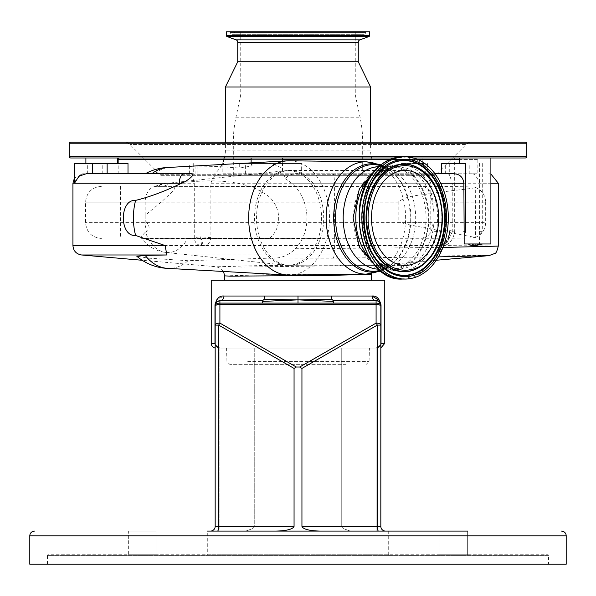 <?xml version="1.0" encoding="UTF-8"?>
<svg xmlns="http://www.w3.org/2000/svg" width="596" height="596" viewBox="0 0 596 596"><rect width="100%" height="100%" fill="white"/><g stroke="black" fill="none" stroke-linecap="round" stroke-linejoin="round"><path stroke-width="0.45" stroke-dasharray="2.98 2.23" d="M392.041 269.206L397.815 269.206C365.877 272.603 348.854 202.856 376.94 176.639C383.288 170.031 390.246 166.701 397.815 166.664A51.271 36.259 -90 0 1 432.197 201.657A51.271 36.259 -90 0 1 419.651 258.865A51.271 36.259 -90 0 1 397.815 269.206A51.271 36.259 -90 0 1 363.433 234.213A51.271 36.259 -90 0 1 375.979 176.997A51.271 36.259 -90 0 1 397.815 166.664L392.041 166.664A51.271 36.259 -90 0 1 428.3 217.935A51.271 36.259 -90 0 1 392.041 269.206A51.271 36.259 -90 0 1 369.982 258.627M369.982 177.243A51.271 36.259 -90 0 1 392.041 166.664M389.814 166.664A51.271 36.259 -90 0 1 426.065 217.935A51.271 36.259 -90 0 1 389.814 269.206A51.271 36.259 -90 0 1 353.555 217.935A51.271 36.259 -90 0 1 389.814 166.664L379.436 166.664A51.271 36.259 -90 0 1 415.695 217.935A51.271 36.259 -90 0 1 379.436 269.206A51.271 36.259 -90 0 1 378.765 269.198M389.814 269.206L379.436 269.206C382.498 269.586 386.558 268.006 391.609 264.468A53.305 37.69 -90 0 1 380.077 270.346M438.418 256.876L333.201 258.18L277.192 257.919L188.038 260.705A50.474 35.693 -90 0 1 169.085 268.409A50.474 35.693 -90 0 1 168.467 268.401A50.474 35.693 -90 0 1 167.685 268.371M167.685 167.498A50.474 35.693 -90 0 1 168.467 167.469A50.474 35.693 -90 0 1 169.085 167.461A50.474 35.693 -90 0 1 170.203 167.483L170.829 167.446C190.452 165.539 213.271 165.748 239.279 168.087L239.279 163.513M86.167 173.764L184.134 173.764M355.983 264.848L261.108 265.54L216.527 266.785L242.393 267.06L379.518 265.22L355.983 264.848M188.038 260.705L148.106 258.12L136.782 256.198M224.685 275.873L268.595 274.667L371.36 274.316C373.647 264.609 376.307 266.986 379.525 265.22L436.294 260.251M246.237 280.254L371.204 280.254L246.237 280.254M81.578 254.976L435.795 254.976L489.048 255.632M277.192 257.919C283.696 257.271 289.768 254.209 295.392 248.741L442.94 247.467M289.783 160.801A57.142 40.409 -90 0 1 329.484 217.935A57.142 40.409 -90 0 1 289.783 275.069M154.856 173.764C159.221 169.763 164.34 167.67 170.203 167.483M74.381 163.505L128.006 163.505M74.381 181.817L82.65 173.764L118.179 173.764L118.179 163.505M498.286 246.088L441.904 245.545L445.942 244.874L452.245 232.015L454.338 231.606L449.719 230.496C449.958 237.916 447.715 242.93 442.992 245.545M440.682 183.225L291.757 183.225C310.456 199.667 312.192 230.995 295.392 248.741M333.201 258.18A9.469 1.408 89.4 0 0 334.401 248.755L334.401 183.225A9.469 1.408 -90 0 0 332.993 173.764L301.315 173.95C293.798 172.803 288.561 174.412 285.596 178.778L282.489 171.045C281.953 164.511 264.818 161.963 255.751 163.043C252.086 163.17 250.611 163.662 251.318 164.526L252.034 165.904L239.279 168.087M291.757 183.225L285.596 178.778M301.315 173.95L452.915 173.764M289.753 173.764L301.315 173.764L301.315 163.505L239.45 163.505M332.993 173.764L434.976 173.764M251.125 159.564L282.683 159.564M389.568 159.564L392.25 159.564M412.402 159.564L417.938 159.564M459.345 159.564L118.15 159.564M239.279 163.505L301.315 163.505M465.625 163.505L441.666 163.505M490.895 183.225L479.631 183.225L479.557 181.974L474.766 174.457L472.27 173.764L469.223 173.764L477.85 173.764L441.874 173.764L445.83 173.764L449.719 175.447L449.719 163.505L447.611 163.505L449.719 163.505M425.172 163.505L401.019 163.505L425.172 163.505M427.407 157.985L454.338 157.985L427.407 157.985M452.245 232.015L452.245 183.225L449.719 175.447M472.27 173.764L445.83 173.764M255.751 157.985L282.683 157.985L255.751 157.985M490.895 243.965L479.512 243.965L479.631 183.225M463.964 157.985L490.895 157.985L463.964 157.985M427.407 163.505L427.407 175.395L425.246 174.039L423.525 173.764L222.837 173.764L222.837 163.505L223.53 163.505L223.53 157.985L191.979 157.985L223.53 157.985M423.525 173.764L222.837 173.764M223.53 163.505L222.837 163.505M193.7 163.505L193.7 173.764L192.352 173.764C192.024 174.211 192.664 177.37 194.274 183.225L194.274 237.655C194.683 242.512 197.127 245.142 201.59 245.545L203.296 245.545C207.848 245.187 210.381 242.55 210.895 237.648L210.895 183.225C212.303 178.465 214.977 175.433 218.911 174.136L220.714 173.764M251.125 162.857L251.318 163.505M464.165 243.965L478.789 243.965A14.2 6.444 -90 0 1 475.832 245.545L471.6 245.545M473.068 245.545L476.189 243.965L479.512 243.965M482.589 243.965L481.888 243.965M482.283 163.505L482.283 231.345L479.512 234.154M476.189 243.965L478.789 243.965M440.817 245.545L441.904 245.545A15.779 11.153 90 0 0 449.719 230.496L430.774 232.015C431.467 240.262 434.812 244.77 440.817 245.545C445.935 242.93 448.9 237.916 449.719 230.496M427.407 175.395L430.774 183.225L430.774 232.015M210.895 237.648L200.591 236.754L203.296 245.545M201.59 245.545L200.591 236.754L194.274 237.655M193.7 173.764L118.179 173.764M191.979 157.985L191.979 174.315L192.352 173.764L82.65 173.764M477.195 159.564L118.805 159.564L477.195 159.564A2.369 2.369 0 0 1 479.43 157.985L116.57 157.985L479.43 157.985M117.442 158.149A2.369 2.369 0 0 0 116.57 157.985M99.197 163.505L117.442 163.505L99.197 163.505M90.51 157.985L117.442 157.985L90.51 157.985M413.557 157.985L393.993 157.985M70.82 157.985L525.18 157.985M124.348 142.206L471.652 142.206A7.89 7.89 0 0 0 466.072 144.515L129.928 144.515L466.072 144.515L435.877 174.717A23.661 23.661 0 0 1 435.229 175.336L160.771 175.336A23.661 23.661 0 0 1 160.123 174.717L435.877 174.717L160.123 174.717L129.928 144.515A7.89 7.89 0 0 0 124.348 142.206L525.18 142.206M160.771 175.336L435.229 175.336M383.191 175.336L212.809 175.336L383.191 175.336A31.551 31.551 0 0 1 370.57 150.095L225.43 150.095L370.57 150.095L370.57 142.206M212.809 175.336A31.551 31.551 0 0 0 225.43 150.095L225.43 142.206M225.43 86.986L370.57 86.986M226.294 31.774L369.706 31.774M366.86 31.774L229.14 31.774L366.86 31.774A1.259 1.259 0 0 0 365.698 32.549L230.302 32.549A1.259 1.259 0 0 0 229.14 31.774M230.54 33.13L230.302 32.549L365.698 32.549L365.46 33.13A1.892 1.892 0 0 1 361.958 33.13L234.042 33.13L361.958 33.13L361.72 32.549L234.28 32.549L234.042 33.13A1.892 1.892 0 0 1 232.291 34.3L363.709 34.3L232.291 34.3A1.892 1.892 0 0 1 230.54 33.13L365.46 33.13L230.54 33.13M360.558 31.774L235.442 31.774A1.259 1.259 0 0 0 234.28 32.549L361.72 32.549A1.259 1.259 0 0 0 360.558 31.774L235.442 31.774M355.268 31.774L240.732 31.774L355.268 31.774L355.268 94.876L360.036 117.203A119.9 119.9 0 0 1 362.681 142.25L362.681 175.336L233.319 175.336L362.681 175.336M240.732 31.774L240.732 94.876L355.268 94.876L240.732 94.876L235.964 117.203A119.9 119.9 0 0 0 233.319 142.25L233.319 175.336M237.737 61.746L358.263 61.746M163.155 186.384L423.503 186.563C457.452 186.466 474.781 186.772 475.489 187.479C475.377 187.941 468.419 188.91 454.621 190.392L429.731 193.514C420.545 195.838 407.999 194.512 398.18 202.163L85.556 202.156L161.158 202.156L173.66 190.601C175.366 187.055 173.861 185.647 169.152 186.384L155.251 186.384L163.155 186.384L170.672 183.553A34.613 24.473 90 0 0 167.871 183.322A34.613 24.473 90 0 0 166.031 183.419L285.514 170.694A47.375 33.503 90 0 0 254.529 217.935A47.375 33.503 90 0 0 285.514 265.175A47.375 33.503 90 0 0 288.032 265.309A47.375 33.503 90 0 0 321.535 217.935A47.375 33.503 90 0 0 288.032 170.56A47.375 33.503 90 0 0 285.514 170.694L290.118 170.449A47.486 33.577 90 0 0 256.541 217.935A47.486 33.577 90 0 0 290.118 265.421A47.486 33.577 90 0 0 323.702 217.935A47.486 33.577 90 0 0 290.118 170.449L405.094 170.449M423.503 186.563C429.433 188.664 432.592 193.864 432.987 202.156L485.658 202.156C485.3 195.063 481.851 190.124 475.31 187.345L475.489 237.342C474.781 238.05 457.452 238.355 423.503 238.266L141.855 238.445C140.567 237.715 141.788 235.576 145.521 232.038A34.613 24.473 90 0 0 166.031 252.451L285.514 265.175L405.094 265.421M187.584 238.445L269.37 238.445L187.584 238.445A34.613 24.473 90 0 1 167.871 252.548A34.613 24.473 90 0 1 166.031 252.451L166.031 252.451A34.71 34.71 0 0 1 141.617 238.318L323.226 238.445M170.672 183.553C193.521 181.922 225.556 176.185 256.824 189.088L265.19 193.968C280.604 203.057 283.882 226.763 269.37 238.445M120.511 186.384L120.511 238.445M265.19 193.968L256.824 189.088M398.18 222.666L475.31 237.476C481.851 234.697 485.3 229.765 485.658 222.666L398.18 222.666L398.18 202.163M169.152 186.384L323.226 186.384M161.158 202.156L145.171 215.327L145.171 220.542L147.011 222.666L85.556 222.666L432.987 222.666C432.592 230.965 429.433 236.165 423.503 238.266M145.521 232.038L146.981 231.3C149.775 229.453 149.782 226.577 147.011 222.666M211.23 280.254L384.77 280.254M381 304.712L379.823 300.749M262.724 301.397L262.553 300.764L264.095 299.356L264.386 296.026L331.614 296.026L331.905 299.356L298 299.885L333.276 301.397L333.447 303.111L262.553 303.111L262.724 301.397L298 299.885L298 303.111M299.669 367.024L301.941 368.417L377.32 325.103A4.731 1.073 60.1 0 0 376.091 323.106L299.669 367.024L296.331 367.024L219.909 323.106L219.909 304.392A4.731 1.997 0 0 0 215.171 306.396L215.171 305.495A4.731 4.731 0 0 1 219.909 300.764A4.731 4.038 -90 0 0 223.947 296.026L216.944 299.572M216.177 300.749L215.089 303.96M215.007 304.66L214.97 343.356C215.305 346.276 216.951 347.855 219.909 348.094L376.091 348.094C378.922 347.855 380.494 346.276 380.829 343.356L380.829 306.396A4.731 1.997 0 0 0 376.091 304.392L219.909 304.392L219.909 303.111L262.553 303.111M215.961 348.094A4.731 4.731 0 0 1 215.171 348.027M247.496 348.094L369.431 348.094L247.496 348.094M215.171 306.396L215.171 343.356C215.499 346.276 217.078 347.855 219.909 348.094L254.254 348.094L254.254 526.365L251.974 528.861L254.254 526.365L254.254 348.094L341.746 348.094L341.746 526.365L344.026 528.861L350.262 531.096L388.711 531.096L350.262 531.096L344.026 528.861L341.746 526.365L341.746 348.094L344.026 348.094L344.026 526.365L344.026 348.094L376.091 348.094L380.829 344.704L376.091 348.094C378.944 347.788 380.524 346.209 380.829 343.356L380.829 306.396M346.03 364.655L230.078 364.655L346.03 364.655M388.711 554.764L388.711 531.096L207.289 531.096L245.738 531.096L251.974 528.861L245.738 531.096L207.289 531.096L207.289 554.764L388.711 554.764L207.289 554.764M128.349 531.096L155.958 531.096L128.349 531.096L155.958 531.096L128.349 531.096L128.349 554.764L155.958 554.764L128.349 554.764L155.958 554.764L128.349 554.764L128.349 531.096M467.651 531.096L467.651 554.764L467.651 531.096L440.042 531.096L467.651 531.096L440.042 531.096L467.651 531.096L440.042 531.096L440.042 554.764L467.651 554.764L440.042 554.764L467.651 554.764L440.042 554.764L440.042 531.096M333.447 303.111L376.091 303.111L376.091 323.106A4.731 1.997 -0 0 1 380.829 325.103L377.32 325.103L377.32 526.365A4.731 1.222 -90 0 0 378.542 531.096L385.56 531.096A4.731 4.731 0 0 1 380.829 526.365L376.091 526.365L376.091 531.096L385.56 531.096L350.262 531.096L376.091 531.096L376.091 348.094L376.091 526.365L344.026 526.365L380.829 526.365L380.829 343.356C380.524 346.209 378.944 347.788 376.091 348.094C378.922 347.855 380.501 346.276 380.829 343.356L381.03 305.495L380.829 343.356M275.769 531.096L217.458 531.096L275.769 531.096C286.795 530.798 292.889 529.218 294.059 526.365L294.059 368.417L296.331 367.024M215.171 344.704L219.909 348.094C217.078 347.855 215.506 346.276 215.171 343.356C215.476 346.209 217.056 347.788 219.909 348.094L219.909 531.096L210.44 531.096L245.738 531.096L219.909 531.096L219.909 526.365L251.974 526.365L251.974 348.094L251.974 526.365L219.909 526.365L219.909 348.094C217.056 347.788 215.476 346.209 215.171 343.356L215.171 526.365A4.731 4.731 0 0 1 210.44 531.096L217.458 531.096A4.731 1.222 90 0 0 218.68 526.365L218.68 325.103L294.059 368.417M155.958 531.096L155.958 554.764L155.958 531.096M29.8 564.226L566.2 564.226M548.529 564.226L47.471 564.226L548.529 564.226L548.529 555.39L47.471 555.39L47.471 564.226M547.903 554.764A0.633 0.633 0 0 1 548.529 555.39L47.471 555.39A0.633 0.633 0 0 1 48.097 554.764L547.903 554.764L48.097 554.764M380.829 526.365L301.941 526.365L301.941 368.417M301.941 526.365C303.111 529.218 309.205 530.798 320.231 531.096M219.909 323.106A4.731 1.073 -60.1 0 0 218.68 325.103L215.171 325.103A4.731 1.997 0 0 1 219.909 323.106M215.171 305.495A4.731 2.384 180 0 1 219.909 303.111L219.909 300.764C217.667 300.317 216.095 301.896 215.171 305.495L214.97 305.495M333.425 300.764L376.091 300.764L376.091 303.111A4.731 2.384 180 0 1 380.829 305.495A4.731 4.731 0 0 0 376.091 300.764L333.447 300.764L333.276 301.397M381 343.87L381.03 343.356L384.77 343.356M264.095 299.356L298 299.885L298 296.026M262.553 300.764L219.909 300.764L262.553 300.764M331.614 296.026L372.053 296.026A4.731 4.038 -90 0 0 376.091 300.764L333.447 300.764L331.905 299.356M215.961 302.872L217.056 301.718M380.784 304.854L380.829 305.495M422.631 260.526A53.349 37.727 90 0 0 430.029 185.81A53.349 37.727 90 0 0 377.194 175.343A53.349 37.727 90 0 0 369.796 250.059A53.349 37.727 90 0 0 422.631 260.526M376.024 169.793A60.3 42.644 -90 0 1 435.743 181.624A60.3 42.644 -90 0 1 427.377 266.077A60.3 42.644 -90 0 1 367.657 254.246A60.3 42.644 -90 0 1 376.024 169.793M378.765 166.671A51.271 36.259 -90 0 1 379.436 166.664C382.498 166.284 386.558 167.863 391.609 171.402A53.305 37.69 -90 0 1 410.912 217.935A53.305 37.69 -90 0 1 391.609 264.468L390.648 265.227A54.169 38.3 -90 0 1 380.539 270.733M380.077 165.524A53.305 37.69 -90 0 1 391.609 171.402L390.648 170.642A54.169 38.3 -90 0 1 410.272 217.935A54.169 38.3 -90 0 1 390.648 265.227L380.904 271.024M380.539 165.137A54.169 38.3 -90 0 1 390.648 170.642L383.571 166.09M366.227 161.739A56.195 39.738 -90 0 1 405.615 217.935A56.195 39.738 -90 0 1 366.227 274.13M87.686 173.764L87.686 163.505M435.795 254.976A9.469 6.69 90 0 0 441.904 245.545L72.936 245.545M470.043 173.764L470.043 163.505M445.301 173.764L445.301 163.505M251.803 165.181L251.803 163.505M282.966 172.803L282.966 163.505M282.489 171.045L282.489 163.505M479.557 181.974L479.557 163.505M452.245 183.225L498.278 183.225M425.246 174.039L425.246 163.505M401.019 173.764L401.019 163.505M245.373 173.764L245.373 163.505M482.283 231.345L479.631 231.345M210.895 183.225L430.774 183.225M72.936 183.225L194.274 183.225M189.625 173.764L189.625 163.505M102.214 173.764L102.214 163.505M195.086 173.764L195.086 163.505M236.076 39.858L359.924 39.858M237.737 42.227L358.263 42.227M235.964 117.203L360.036 117.203L235.964 117.203M233.319 142.25L362.681 142.25L233.319 142.25M226.294 35.388L369.706 35.388M227.121 36.572L368.879 36.572M69.24 143.785L526.76 143.785M69.24 156.405L526.76 156.405M402.538 156.8A61.135 43.225 -90 0 1 443.528 198.52A61.135 43.225 -90 0 1 428.569 266.74A61.135 43.225 -90 0 1 402.538 279.07M372.031 252.63A57.611 40.737 -90 0 1 380.017 171.939A57.611 40.737 -90 0 1 380.159 171.797M387.087 269.981A57.358 40.558 -90 0 1 386.908 269.869A57.358 40.558 -90 0 1 371.748 252.473A57.358 40.558 -90 0 1 379.704 172.147A57.358 40.558 -90 0 1 386.908 166.001A57.358 40.558 -90 0 1 387.087 165.889M420.471 266.591A53.871 38.092 90 0 0 427.064 260.944A53.871 38.092 90 0 0 420.471 169.279M427.377 260.735A53.618 37.913 90 0 0 420.642 169.391M155.251 186.384A34.71 34.71 0 0 1 166.031 183.419A34.613 24.473 90 0 0 157.813 186.384M145.171 215.327L145.171 202.156A15.779 11.153 -90 0 1 156.323 186.384M432.987 202.156L432.987 222.666M145.171 220.542L145.171 222.666A15.779 11.153 -90 0 0 146.981 231.3M264.386 296.026L223.947 296.026M215.171 343.356L211.23 343.356M247.742 361.586L369.073 361.586L247.742 361.586M29.8 535.834L566.2 535.834M294.059 526.365L215.171 526.365M254.254 526.365L251.974 526.365L254.254 526.365M344.026 526.365L341.746 526.365L344.026 526.365L344.026 528.861L344.026 526.365M251.974 528.861L251.974 526.365L251.974 528.861M376.113 266.583L390.924 270.785C411.411 271.418 429.209 246.073 428.762 218.076C429.321 189.975 411.486 164.436 390.924 165.085L376.113 169.286M168.467 167.469A50.481 50.481 0 0 0 168.005 167.476M223.463 271.471L220.714 268.423L216.527 266.785L142.228 260.281M382.692 165.651L380.904 164.839M168.005 268.394A50.481 50.481 0 0 0 168.467 268.401M477.85 159.564L477.85 173.764M252.034 165.904L252.034 163.505M441.874 173.764L441.874 163.505M445.942 244.874C451.343 243.518 454.964 234.094 454.338 231.606L454.338 157.985M282.683 161.099L282.683 163.505M469.223 173.764L469.223 163.505M490.895 173.995L488.817 173.764M422.788 163.505L422.788 157.985M74.381 178.204L82.404 173.764M197.149 173.764L197.149 163.505M387.258 270.1L386.908 269.869C359.53 253.591 355.343 195.957 379.585 172.244L387.258 165.77M420.292 266.71L426.945 261.041C449.682 239.16 445.532 183.777 420.292 169.16M101.335 186.384C91.754 187.315 86.495 192.575 85.556 202.156L85.556 222.666C86.495 232.246 91.754 237.506 101.335 238.445M485.658 202.156L485.658 222.666M365.922 364.655L369.073 361.586L369.431 348.094M380.829 348.027L380.039 348.094M376.851 348.027L376.091 348.094L376.851 348.027M219.909 348.094L219.149 348.027M226.569 348.094L226.927 361.586L230.078 364.655"/><path stroke-width="0.89" d="M369.982 258.627A51.271 36.259 -90 0 1 369.982 177.243M289.783 275.069A57.142 40.409 -90 0 1 289.425 275.076A57.142 40.409 -90 0 1 289.075 275.076A57.142 40.409 -90 0 1 287.488 275.032A57.142 40.409 -90 0 1 248.666 217.935A57.142 40.409 -90 0 1 287.488 160.838A57.142 40.409 -90 0 1 289.075 160.793A57.142 40.409 -90 0 1 289.425 160.793A57.142 40.409 -90 0 1 289.783 160.801M287.488 275.032L167.685 268.371A50.474 35.693 -90 0 1 145.171 255.401L166.895 254.976L81.578 254.976L142.228 260.281M151.816 173.764A50.474 35.693 -90 0 1 167.685 167.498L287.488 160.838M190.467 173.764L184.134 173.764A9.469 4.805 90 0 0 179.321 183.225L74.493 183.225L79 176.185L86.167 173.764L190.467 173.764C197.753 173.004 186.965 181.326 181.698 183.225L179.321 183.225L179.321 184.268L181.698 183.225M128.006 173.764L128.006 163.505L74.381 163.505L74.493 183.225L72.936 183.225L72.936 245.545L165.099 245.545L135.62 235.487A50.474 35.693 -90 0 1 135.62 200.383C149.142 197.082 163.706 191.711 179.321 184.268M165.099 245.545L166.895 254.976M168.005 268.394A50.481 50.481 0 0 1 136.782 256.198L145.171 255.401M371.204 280.254L371.36 274.316L327.45 275.464L230.265 276.149L224.685 275.873L223.463 271.471M489.048 255.632L438.418 256.876M442.94 247.467L498.286 246.088C497.027 251.281 495.835 253.754 494.717 253.501L488.876 255.647L436.294 260.251M118.15 163.505L118.15 159.564L251.125 159.564M282.683 159.564L389.568 159.564M392.25 159.564L412.402 159.564M417.938 159.564L459.345 159.564M434.976 173.764L452.915 173.764C459.427 173.756 463.077 176.908 463.867 183.225L440.682 183.225M441.666 173.764L441.666 163.505L465.625 163.505L465.625 231.345L464.165 235.122L464.165 243.965L490.895 243.965L490.895 157.985M135.62 235.487C119.289 236.865 119.2 199.094 135.62 200.383M464.165 235.122L463.867 183.225M481.888 243.965L475.832 245.545L471.6 245.545L468.188 243.965M480.6 243.965L474.446 245.545M474.49 245.545L471.861 243.965M118.805 159.564A2.369 2.369 0 0 0 117.442 158.149M526.76 143.785L69.24 143.785A1.579 1.579 0 0 1 70.82 142.206L525.18 142.206A1.579 1.579 0 0 1 526.76 143.785L526.76 156.405A1.579 1.579 0 0 1 525.18 157.985L413.557 157.985M393.993 157.985L70.82 157.985A1.579 1.579 0 0 1 69.24 156.405L69.24 143.785M70.82 142.206L471.652 142.206M369.706 35.388L226.294 35.388L226.294 31.774L369.706 31.774L369.706 35.388A1.259 1.259 0 0 1 368.879 36.572L359.924 39.858A2.526 2.526 0 0 0 358.263 42.227L358.263 61.746L370.57 86.986L225.43 86.986L225.43 142.206M370.57 86.986L370.57 142.206M358.263 61.746L237.737 61.746L225.43 86.986M358.263 42.227L237.737 42.227L237.737 61.746M237.737 42.227A2.526 2.526 0 0 0 236.076 39.858L227.121 36.572A1.259 1.259 0 0 1 226.294 35.388M379.063 169.13A61.135 43.225 -90 0 1 405.094 156.8A61.135 43.225 -90 0 1 446.084 198.52A61.135 43.225 -90 0 1 431.124 266.74A61.135 43.225 -90 0 1 405.094 279.07A61.135 43.225 -90 0 1 364.104 237.35A61.135 43.225 -90 0 1 379.063 169.13M405.094 170.449A47.486 33.577 -90 0 1 438.671 217.935A47.486 33.577 -90 0 1 405.094 265.421A47.486 33.577 -90 0 1 371.517 217.935A47.486 33.577 -90 0 1 405.094 170.449M379.823 300.749L372.053 296.026C376.679 295.579 379.667 298.738 381.03 305.495L381.03 343.356L384.77 343.356L384.77 280.254L211.23 280.254L211.23 343.356L214.97 343.356L214.97 305.495C216.333 298.73 219.328 295.571 223.947 296.026A4.731 4.038 -90 0 1 219.909 300.764L262.553 300.764L262.724 301.397L298 299.885L298 296.026L264.386 296.026L264.095 299.356L298 299.885L298 303.111L333.447 303.111L333.276 301.397L298 299.885L331.905 299.356L333.447 300.764L376.091 300.764A4.731 4.731 0 0 1 380.829 305.495L380.829 306.396L380.829 305.495A4.731 2.384 180 0 0 376.091 303.111L333.447 303.111M331.905 299.356L331.614 296.026L298 296.026M296.331 367.024L294.059 368.417L218.68 325.103A4.731 1.073 -60.1 0 1 219.909 323.106L296.331 367.024L299.669 367.024L376.091 323.106L376.091 304.392A4.731 1.997 -0 0 1 380.829 306.396L381 304.712M216.944 299.572L216.177 300.749M215.089 303.96L215.007 304.66M215.171 348.027A4.731 4.731 0 0 1 211.23 343.356M207.289 531.096L467.651 531.096M440.042 531.096L388.711 531.096M380.829 306.396L380.829 526.365A4.731 4.731 0 0 0 385.56 531.096L378.542 531.096A4.731 1.222 -90 0 1 377.32 526.365L377.32 325.103L301.941 368.417L299.669 367.024M210.44 531.096A4.731 4.731 0 0 0 215.171 526.365A4.731 4.731 0 0 1 210.44 531.096A4.731 4.731 0 0 0 215.171 526.365L218.68 526.365A4.731 1.222 90 0 1 217.458 531.096L210.44 531.096A4.731 4.731 0 0 0 215.171 526.365L215.171 306.396A4.731 1.997 0 0 1 219.909 304.392L219.909 323.106A4.731 1.997 -0 0 0 215.171 325.103L218.68 325.103L218.68 526.365L294.059 526.365L294.059 368.417M34.531 531.096A4.731 4.731 0 0 0 29.8 535.834L29.8 564.226L566.2 564.226L566.2 535.834L29.8 535.834M561.469 531.096A4.731 4.731 0 0 1 566.2 535.834M294.059 526.365C292.889 529.218 286.795 530.798 275.769 531.096M320.231 531.096C309.205 530.798 303.111 529.218 301.941 526.365L301.941 368.417M262.724 301.397L262.553 303.111L298 303.111M262.553 303.111L219.909 303.111A4.731 2.384 180 0 0 215.171 305.495L215.171 306.396M376.091 323.106A4.731 1.073 60.1 0 1 377.32 325.103L380.829 325.103A4.731 1.997 0 0 0 376.091 323.106M380.829 343.356L380.829 344.704L381 343.87M215.171 344.704L215.171 343.356M380.829 305.495C379.905 301.896 378.333 300.317 376.091 300.764C378.333 300.317 379.905 301.896 380.829 305.495M264.095 299.356L262.553 300.764L219.909 300.764A4.731 4.731 0 0 0 215.171 305.495L215.961 302.872M333.276 301.397L333.447 300.764M217.056 301.718L219.909 300.764A4.731 4.731 0 0 0 215.171 305.495L214.97 305.495M331.614 296.026L372.053 296.026A4.731 4.038 -90 0 0 376.091 300.764L376.091 304.392L219.909 304.392L219.909 300.764M385.56 531.096A4.731 4.731 0 0 1 380.829 526.365A4.731 4.731 0 0 0 385.56 531.096A4.731 4.731 0 0 1 380.829 526.365L301.941 526.365M378.765 269.198A51.271 36.259 -90 0 1 343.177 217.935A51.271 36.259 -90 0 1 378.765 166.671M380.077 270.346A53.305 37.69 -90 0 1 373.223 271.232A53.305 37.69 -90 0 1 335.533 217.935A53.305 37.69 -90 0 1 373.223 164.63A53.305 37.69 -90 0 1 380.077 165.524M380.539 270.733A54.169 38.3 -90 0 1 371.964 272.104A54.169 38.3 -90 0 1 333.663 217.935A54.169 38.3 -90 0 1 371.964 163.766A54.169 38.3 -90 0 1 380.539 165.137M380.904 271.024L366.227 274.13A56.195 39.738 -90 0 1 365.877 274.13A56.195 39.738 -90 0 1 326.146 217.935A56.195 39.738 -90 0 1 365.877 161.739A56.195 39.738 -90 0 1 366.227 161.739L289.425 160.793M490.895 173.995L498.278 183.225L490.895 183.225M463.867 231.345L465.625 231.345M92.626 173.764L92.626 163.505M107.146 173.764L107.146 163.505M526.76 156.405L69.24 156.405M359.924 39.858L236.076 39.858M368.879 36.572L227.121 36.572M402.538 156.8C392.719 156.934 383.913 161.091 376.128 169.271C342.976 200.763 362.055 282.02 402.538 279.07A61.135 43.225 -90 0 1 361.548 237.35A61.135 43.225 -90 0 1 376.508 169.13A61.135 43.225 -90 0 1 402.538 156.8L405.094 156.8M380.069 171.015C369.356 179.478 353.845 218.114 371.919 253.33C390.894 287.57 421.424 277.095 430.118 264.855C440.831 256.392 456.342 217.756 438.269 182.54C419.293 148.3 388.771 158.774 380.069 171.015M380.159 171.797A57.611 40.737 -90 0 1 387.258 165.77A57.611 40.737 -90 0 1 437.069 183.24A57.611 40.737 -90 0 1 429.083 263.931A57.611 40.737 -90 0 1 387.258 270.1A57.611 40.737 -90 0 1 372.031 252.63M387.087 165.889A57.358 40.558 -90 0 1 436.503 183.397A57.358 40.558 -90 0 1 428.546 263.723A57.358 40.558 -90 0 1 387.087 269.981M420.471 169.279A53.871 38.092 90 0 0 420.292 169.16A53.871 38.092 90 0 0 381.187 174.926A53.871 38.092 90 0 0 371.502 245.738A53.871 38.092 90 0 0 420.292 266.71A53.871 38.092 90 0 0 420.471 266.591M420.292 266.71L427.459 260.675C450.122 238.564 446.173 184.514 420.642 169.391A53.618 37.913 90 0 0 381.723 175.135A53.618 37.913 90 0 0 372.083 245.604A53.618 37.913 90 0 0 420.642 266.479A53.618 37.913 90 0 0 427.377 260.735M427.429 259.811C419.666 270.733 392.421 280.083 375.487 249.523C359.358 218.099 373.2 183.613 382.759 176.058C390.522 165.137 417.766 155.787 434.707 186.347C450.829 217.771 436.987 252.257 427.429 259.811M223.947 296.026L264.386 296.026M376.113 169.286L359.336 188.813L353.093 217.935L359.336 247.057L376.113 266.583M168.005 167.476A50.481 50.481 0 0 0 145.268 173.764M371.36 274.316L371.397 273.713M383.571 166.09L382.692 165.651M380.904 164.839L366.227 161.739M366.227 274.13L289.425 275.076M282.683 157.985L282.683 161.099M72.936 245.545C73.39 250.916 76.273 254.06 81.578 254.976M498.278 183.225L498.278 246.088M475.832 245.545L482.589 243.965M72.936 183.225L74.381 178.204M251.125 157.985L251.125 162.857M117.442 157.985L117.442 163.505M85.891 157.985L85.891 163.505M224.796 280.254L224.685 275.873M459.345 163.505L459.345 157.985M387.258 165.77L380.099 171.879C355.775 195.354 360.163 254.321 387.258 270.1M402.538 279.07L405.094 279.07M384.77 343.356L380.829 348.027"/></g></svg>
